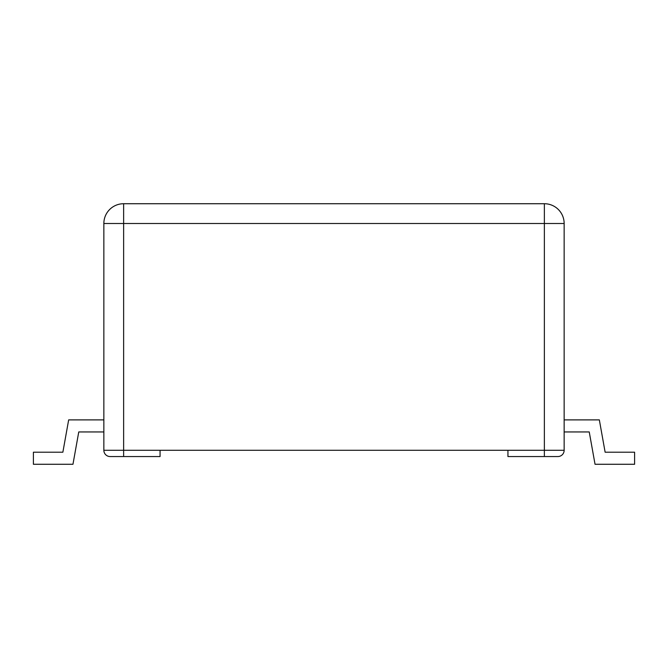 <?xml version="1.0" encoding="UTF-8"?>
<svg xmlns="http://www.w3.org/2000/svg" width="668" height="668" viewBox="0 0 668 668"><rect width="100%" height="100%" fill="white"/><g stroke="black" fill="none" stroke-linecap="round" stroke-linejoin="round"><path stroke-width="1" d="M103.849 419.888L68.662 419.888L62.867 452.211L33.4 452.211L33.4 464.277L72.962 464.277L78.757 431.945L103.849 431.945L103.849 444.011M103.849 450.282A6.271 6.271 0 0 0 110.12 456.553A6.271 6.271 0 0 1 103.849 450.282A6.271 6.271 0 0 0 110.12 456.553A6.271 6.271 0 0 1 103.849 450.282L123.63 450.282L123.63 456.553L110.12 456.553A6.271 6.271 0 0 1 103.849 450.282L103.849 223.504A19.781 19.781 0 0 1 123.63 203.723L544.37 203.723A19.781 19.781 0 0 1 564.151 223.504L564.151 450.282A6.271 6.271 0 0 1 557.88 456.553L507.939 456.553L507.939 450.282L544.37 450.282L544.37 223.504L123.63 223.504L123.63 450.282L160.061 450.282L160.061 456.553L115.906 456.553M552.094 456.553L557.88 456.553L552.094 456.553M557.88 456.553L544.37 456.553L544.37 450.282L564.151 450.282M160.061 450.282L507.939 450.282M564.151 431.945L589.243 431.945L595.038 464.277L634.6 464.277L634.6 452.211L605.133 452.211L599.338 419.888L564.151 419.888M103.849 223.504L123.63 223.504L123.63 203.723M544.37 203.723L544.37 223.504L564.151 223.504"/></g></svg>
